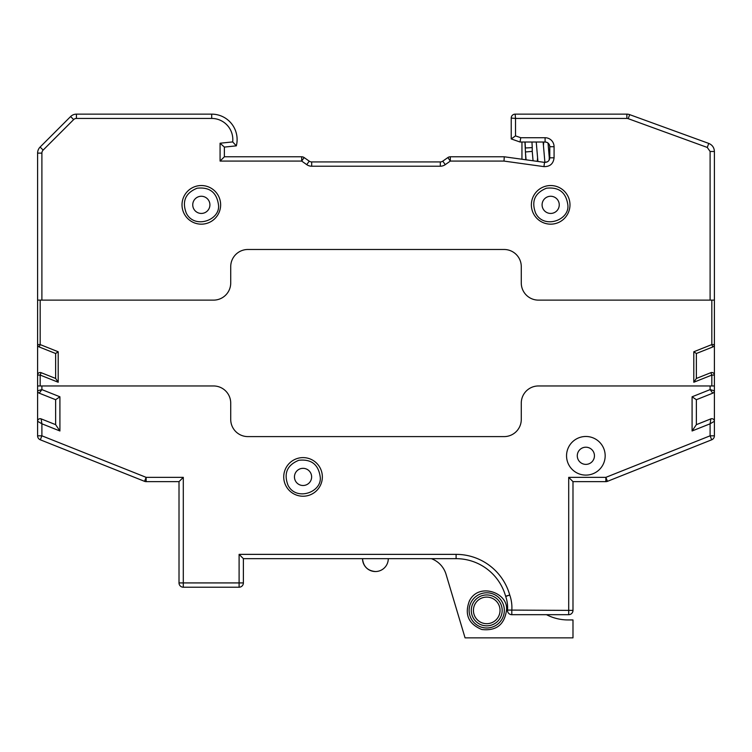 <?xml version="1.0" encoding="UTF-8"?>
<svg xmlns="http://www.w3.org/2000/svg" width="752" height="752" viewBox="0 0 752 752"><rect width="100%" height="100%" fill="white"/><g stroke="black" fill="none" stroke-linecap="round" stroke-linejoin="round"><path stroke-width="1.13" d="M594.447 455.797A8.582 8.582 0 0 0 585.864 447.205A8.582 8.582 0 0 0 577.282 455.797A8.582 8.582 0 0 0 585.864 464.379A8.582 8.582 0 0 0 594.447 455.797A8.582 8.582 0 0 0 585.864 447.205A8.582 8.582 0 0 0 577.282 455.797A8.582 8.582 0 0 0 585.864 464.379A8.582 8.582 0 0 0 594.447 455.797M311.629 476.918A8.582 8.582 0 0 0 303.037 468.336A8.582 8.582 0 0 0 294.455 476.918A8.582 8.582 0 0 0 303.037 485.501A8.582 8.582 0 0 0 311.629 476.918A8.582 8.582 0 0 0 303.037 468.336A8.582 8.582 0 0 0 294.455 476.918A8.582 8.582 0 0 0 303.037 485.501A8.582 8.582 0 0 0 311.629 476.918M209.911 204.854A8.582 8.582 0 0 0 201.329 196.263A8.582 8.582 0 0 0 192.747 204.854A8.582 8.582 0 0 0 201.329 213.436A8.582 8.582 0 0 0 209.911 204.854A8.582 8.582 0 0 0 201.329 196.263A8.582 8.582 0 0 0 192.747 204.854A8.582 8.582 0 0 0 201.329 213.436A8.582 8.582 0 0 0 209.911 204.854M521.954 159.236L521.954 142.015M431.357 558.661A24.036 24.036 0 0 1 446.058 574.321A24.036 24.036 0 0 0 431.357 558.661A24.036 24.036 0 0 1 446.058 574.321L465.065 637.856L572.986 637.856L572.986 619.939L568.033 619.939A46.737 46.737 0 0 1 546.497 614.685A46.737 46.737 0 0 0 568.033 619.939A46.737 46.737 0 0 1 546.497 614.685M375.408 571.539A12.878 12.878 0 0 1 362.53 558.661C363.291 566.482 367.587 570.768 375.408 571.539C367.587 570.768 363.291 566.482 362.53 558.661C363.291 566.482 367.587 570.768 375.408 571.539A12.878 12.878 0 0 0 388.286 558.661M40.176 300.123L40.176 344.585L37.6 344.585L37.6 153.117A8.582 8.582 0 0 1 40.11 147.054L70.613 116.551A8.216 8.216 0 0 1 76.422 114.144L211.697 114.144A25.418 25.418 0 0 1 236.325 145.85L224.369 147.091L224.369 156.783L301.684 156.783A4.296 4.296 0 0 1 304.156 157.572L309.222 161.144A4.296 4.296 0 0 0 311.695 161.934L440.305 161.934A4.296 4.296 0 0 0 442.778 161.144L447.844 157.572A4.296 4.296 0 0 1 450.316 156.783L504.282 156.783L544.533 162.376C547.625 162.394 549.374 160.872 549.778 157.807L549.505 159.368M306.75 164.65L309.222 161.144A4.296 4.296 0 0 0 311.695 161.934A4.296 4.296 0 0 1 309.222 161.144A4.296 4.296 0 0 0 311.695 161.934A4.296 4.296 0 0 1 309.222 161.144A4.296 4.296 0 0 0 311.695 161.934A4.296 4.296 0 0 1 309.222 161.144A4.296 4.296 0 0 0 311.695 161.934L311.695 166.22A8.582 8.582 0 0 1 306.75 164.65L301.684 161.078L220.073 161.078L224.369 156.783M37.6 344.585A2.576 2.576 0 0 0 39.226 346.973L40.176 344.585L58.205 351.767L58.205 382.251L40.176 375.069L41.125 372.682L55.629 378.453L55.629 353.506L39.226 346.973A2.576 2.576 0 0 1 37.6 344.585L37.6 390.777A2.576 2.576 0 0 0 39.226 393.174A2.576 2.576 0 0 1 37.6 390.777L37.6 421.27L41.896 423.799L41.896 435.812L146.142 477.351L183.3 477.351L183.3 582.922L239.098 582.922L239.098 554.365L456.107 554.365A55.704 55.704 0 0 1 509.743 595.029L505.701 596.468A4.296 4.296 0 0 1 505.607 596.186A51.409 51.409 0 0 0 456.107 558.661L243.385 558.661L243.385 582.922A4.296 4.296 0 0 1 239.098 587.218L183.3 587.218A4.296 4.296 0 0 1 179.014 582.922L179.014 481.637L146.142 481.637A4.296 4.296 0 0 1 144.553 481.336L40.307 439.798A4.296 4.296 0 0 1 37.6 435.812L37.6 421.27A2.576 2.576 0 0 1 41.125 418.873L55.629 424.654L55.629 399.707L39.226 393.174L41.896 389.611L59.916 396.793L59.916 430.981L41.896 423.799L41.125 418.873A2.576 2.576 0 0 0 37.6 421.27M559.253 204.854A8.582 8.582 0 0 0 550.671 196.263A8.582 8.582 0 0 0 542.089 204.854A8.582 8.582 0 0 0 550.671 213.436A8.582 8.582 0 0 0 559.253 204.854A8.582 8.582 0 0 0 550.671 196.263A8.582 8.582 0 0 0 542.089 204.854A8.582 8.582 0 0 0 550.671 213.436A8.582 8.582 0 0 0 559.253 204.854M566.547 455.797A19.317 19.317 0 0 0 595.518 472.519A19.317 19.317 0 0 0 595.518 439.065A19.317 19.317 0 0 0 566.547 455.797M283.73 476.918A19.317 19.317 0 0 0 312.7 493.641A19.317 19.317 0 0 0 312.7 460.196A19.317 19.317 0 0 0 283.73 476.918M711.824 385.964L711.824 375.069L714.4 375.069L714.4 390.777L710.104 389.611L710.104 385.964L538.441 385.964A17.164 17.164 0 0 0 521.277 403.128L521.277 419.437A17.164 17.164 0 0 1 504.103 436.602L247.897 436.602A17.164 17.164 0 0 1 230.723 419.437L230.723 403.128A17.164 17.164 0 0 0 213.559 385.964L41.896 385.964L41.896 389.611L37.6 390.777L37.6 385.964L41.896 385.964M714.4 300.123L710.104 300.123L710.104 151.481L707.284 147.448L628.211 118.675A3.929 3.929 0 0 0 626.867 118.431L515.515 118.431L515.148 114.144L626.867 114.144A8.216 8.216 0 0 1 629.678 114.642L708.751 143.416C712.323 144.929 714.203 147.618 714.4 151.481L714.4 375.069A2.576 2.576 0 0 0 710.875 372.682L696.371 378.453L696.371 353.506L712.774 346.973A2.576 2.576 0 0 0 714.4 344.585A2.576 2.576 0 0 1 712.774 346.973L711.824 344.585L711.824 300.123M220.073 161.078L220.073 143.228L232.688 141.912A21.131 21.131 0 0 0 211.697 118.431L76.422 118.431A3.929 3.929 0 0 0 73.649 119.587L43.146 150.08A4.296 4.296 0 0 0 41.896 153.117L41.896 300.123L213.559 300.123A17.164 17.164 0 0 0 230.723 282.959L230.723 266.65A17.164 17.164 0 0 1 247.897 249.485L504.103 249.485A17.164 17.164 0 0 1 521.277 266.65L521.277 282.959A17.164 17.164 0 0 0 538.441 300.123L710.104 300.123M182.012 204.854A19.317 19.317 0 0 0 210.983 221.577A19.317 19.317 0 0 0 210.983 188.122A19.317 19.317 0 0 0 182.012 204.854M531.363 204.854A19.317 19.317 0 0 0 560.325 221.577A19.317 19.317 0 0 0 560.325 188.122A19.317 19.317 0 0 0 531.363 204.854M714.4 435.812L710.104 435.812L711.693 439.798A4.296 4.296 0 0 0 714.4 435.812A4.296 4.296 0 0 1 711.693 439.798L607.447 481.336A4.296 4.296 0 0 1 605.858 481.637L572.986 481.637L568.7 477.351L605.858 477.351L710.104 435.812L710.104 423.799L714.4 421.27L714.4 435.812L714.4 421.27A2.576 2.576 0 0 0 710.875 418.873A2.576 2.576 0 0 1 714.4 421.27L714.4 390.777A2.576 2.576 0 0 1 712.774 393.174L696.371 399.707L696.371 424.654L710.875 418.873L710.104 423.799L692.084 430.981L692.084 396.793L710.104 389.611L712.774 393.174A2.576 2.576 0 0 0 714.4 390.777M41.896 153.117L37.6 153.117A8.582 8.582 0 0 1 40.11 147.054L70.613 116.551A8.216 8.216 0 0 1 76.422 114.144L76.422 118.431M708.751 143.416C712.323 144.929 714.203 147.618 714.4 151.481C714.203 147.618 712.323 144.929 708.751 143.416L707.284 147.448M511.228 118.064L515.515 118.431L515.515 135.886L520.76 137.729L545.097 137.729A8.977 8.977 0 0 1 554.074 146.706L554.074 157.807L549.778 157.807L549.778 146.706A4.681 4.681 0 0 0 545.097 142.015C547.954 142.307 549.515 143.867 549.778 146.706A4.681 4.681 0 0 0 545.097 142.015L520.027 142.015L511.228 138.923L511.228 118.064A3.92 3.92 0 0 1 515.148 114.144A3.92 3.92 0 0 0 511.228 118.064A3.92 3.92 0 0 1 515.148 114.144M547.447 161.812L544.533 162.376L543.94 166.624L503.99 161.078L504.282 156.783M41.896 300.123L37.6 300.123M572.986 481.637L572.986 610.389A4.296 4.296 0 0 1 568.7 614.685L511.802 614.685A4.296 4.296 0 0 1 507.515 610.709L507.515 610.069A33.248 33.248 0 0 0 505.701 596.468A33.248 33.248 0 0 1 507.515 610.069L568.7 610.389L568.7 477.351M710.104 385.964L714.4 385.964M58.205 351.767L55.629 353.506M58.205 382.251L55.629 378.453M41.125 372.682A2.576 2.576 0 0 0 37.6 375.069A2.576 2.576 0 0 1 41.125 372.682M714.4 375.069A2.576 2.576 0 0 0 710.875 372.682L711.824 375.069L693.795 382.251L696.371 378.453M693.795 382.251L693.795 351.767L696.371 353.506M515.515 135.886L511.228 138.923M520.76 137.729L520.027 142.015M220.073 143.228L224.369 147.091M232.688 141.912L236.325 145.85A25.418 25.418 0 0 0 211.697 114.144L211.697 118.431M696.371 399.707L692.084 396.793M696.371 424.654L692.084 430.981M179.014 481.637L183.3 477.351M55.629 424.654L59.916 430.981M55.629 399.707L59.916 396.793M243.385 558.661L239.098 554.365M473.422 610.389A13.301 13.301 0 0 0 486.723 623.69A13.301 13.301 0 0 0 500.033 610.389A13.301 13.301 0 0 0 486.723 597.088A13.301 13.301 0 0 0 473.422 610.389A13.301 13.301 0 0 0 486.723 623.69A13.301 13.301 0 0 0 500.033 610.389A13.301 13.301 0 0 0 486.723 597.088A13.301 13.301 0 0 0 473.422 610.389M43.146 150.08L40.11 147.054L70.613 116.551L73.649 119.587M531.955 142.015L532.247 147.627L525.394 147.975L525.075 142.015M532.247 147.627L532.247 151.387L525.404 151.96L526.071 159.809M456.107 554.365L456.107 558.661A51.409 51.409 0 0 1 505.607 596.186L509.743 595.029A37.534 37.534 0 0 1 511.802 610.389L511.802 614.685A4.296 4.296 0 0 1 507.515 610.069M554.074 157.807C553.35 163.786 549.975 166.728 543.94 166.624M503.99 161.078L450.316 161.078L445.25 164.65A8.582 8.582 0 0 1 440.305 166.22L311.695 166.22M447.844 157.572A4.296 4.296 0 0 1 450.316 156.783L450.316 161.078L447.844 157.572M440.305 166.22L440.305 161.934A4.296 4.296 0 0 0 442.778 161.144L445.25 164.65M301.684 156.783A4.296 4.296 0 0 1 304.156 157.572L301.684 161.078L301.684 156.783M626.867 118.431L626.867 114.144A8.216 8.216 0 0 1 629.678 114.642L628.211 118.675M37.6 375.069L40.176 375.069L40.176 385.964M693.795 351.767L711.824 344.585L714.4 344.585M607.447 481.336A4.296 4.296 0 0 1 605.858 481.637L605.858 477.351L607.447 481.336M146.142 481.637A4.296 4.296 0 0 1 144.553 481.336L146.142 477.351L146.142 481.637M40.307 439.798A4.296 4.296 0 0 1 37.6 435.812L41.896 435.812L40.307 439.798M572.986 610.389A4.296 4.296 0 0 1 568.7 614.685L568.7 610.389L572.986 610.389M710.104 151.481L714.4 151.481M545.097 137.729L545.097 142.015M554.074 146.706L549.778 146.706M183.3 587.218L183.3 582.922L179.014 582.922M243.385 582.922L239.098 582.922L239.098 587.218M502.176 610.389A15.454 15.454 0 0 1 479.005 623.775A15.454 15.454 0 0 1 479.005 597.013A15.454 15.454 0 0 1 502.176 610.389M504.319 610.389A17.597 17.597 0 0 0 477.924 595.152A17.597 17.597 0 0 0 477.924 625.626A17.597 17.597 0 0 0 504.319 610.389M309.222 161.144A4.296 4.296 0 0 0 311.695 161.934M320.211 476.918C318.434 464.445 311.29 458.908 298.77 460.29C287.132 465.103 283.542 473.403 287.997 485.19C296.081 501.64 322.298 492.278 320.211 476.918M218.494 204.854C216.726 192.38 209.582 186.834 197.062 188.226C185.415 193.038 181.824 201.339 186.289 213.117C194.364 229.567 220.58 220.214 218.494 204.854M537.285 161.37L537.595 157.854L537.285 161.37L537.595 157.854L537.915 161.454L536.232 142.015M543.132 142.015L543.442 145.484L543.743 142.015L543.442 145.484L543.132 142.015L544.899 162.413M532.049 142.015L531.993 142.683M549.289 157.864L549.082 160.242M363.648 563.906A12.878 12.878 0 0 0 370.163 570.42A12.878 12.878 0 0 1 363.648 563.906M567.835 204.854C566.068 192.38 558.924 186.834 546.403 188.226C534.766 193.038 531.175 201.339 535.631 213.117C543.705 229.567 569.931 220.214 567.835 204.854M524.934 142.015L525.451 151.96M525.526 153.521L525.845 159.781M532.247 151.387L533.055 160.778M549.439 159.546L548.029 143.049M506.472 610.389C504.432 624.733 496.217 631.107 481.816 629.509C468.43 623.972 464.304 614.431 469.427 600.876C478.723 581.963 508.869 592.726 506.472 610.389M537.915 161.454L537.595 157.854"/></g></svg>
